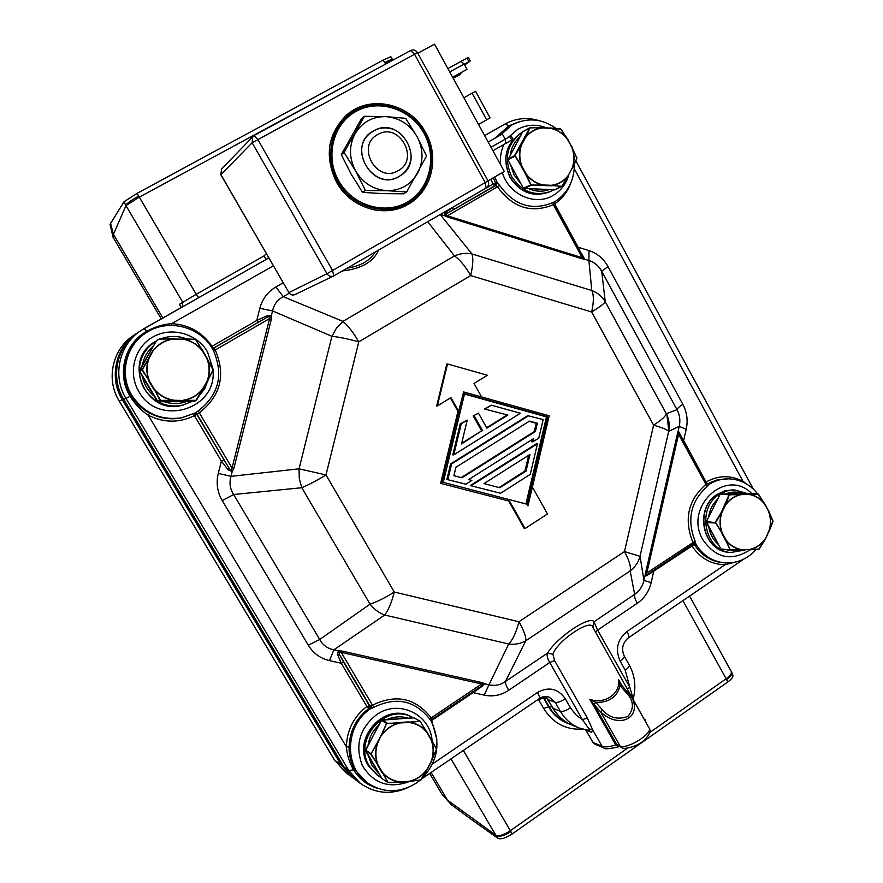 <?xml version="1.0" encoding="UTF-8"?>
<svg xmlns="http://www.w3.org/2000/svg" width="883" height="883" viewBox="0 0 883 883"><rect width="100%" height="100%" fill="white"/><g stroke="black" fill="none" stroke-linecap="round" stroke-linejoin="round"><path stroke-width="1.32" d="M180.596 305.882L179.503 304.282L181.026 307.659M161.236 318.884L113.112 237.395L113.432 234.337L162.814 317.979M110.033 224.348L124.006 201.743L137.108 193.355L383.134 60.088L390.827 56.711L393.09 60.033M124.006 201.743L125.728 205.209C127.141 203.189 131.457 200.154 138.697 196.092L137.108 193.355M383.134 60.088L384.778 62.638C389.58 60.088 392.262 59.073 392.836 59.591M621.577 687.427L621.709 685.749M731.356 671.61L731.621 672.084C732.426 674.071 730.76 676.588 726.643 679.645L727.735 682.007L512.25 833.916L510.882 831.62C504.336 835.826 499.403 837.161 496.058 835.616L497.946 838.331C501.036 839.59 505.804 838.11 512.25 833.916M727.735 682.007C731.554 679.204 733.276 676.919 732.89 675.142L731.687 672.228M472.096 819.965L497.946 838.331M452.107 805.307L442.063 794.402L451.334 804.711M440.209 214.514L471.93 253.951L591.776 290.507L588.928 260.54L588.994 250.606C597.25 253.311 603.608 258.642 608.045 266.622L601.698 271.258L676.974 409.635C677.217 408.487 679.159 406.721 682.835 404.326C686.985 412.184 688.111 420.496 686.212 429.27L679.237 426.357L668.696 431.368C667.614 429.833 662.581 427.769 653.597 425.176L591.665 311.997L470.683 275.584C465.363 266.313 459.966 259.757 454.491 255.938C460.418 253.377 466.235 252.704 471.93 253.951C473.443 258.2 473.023 265.408 470.683 275.584L358.785 341.842L326.004 474.955C316.721 480.584 308.653 484.844 301.787 487.725L299.271 478.487L299.072 468.818L326.004 474.955L394.282 592.029C391.622 602.57 388.432 610.23 384.69 615.021L333.862 649.833L329.48 660.605C320.341 658.453 313.277 653.31 308.299 645.186L319.723 639.491L233.642 494.513C229.988 488.862 229.116 482.802 231.004 476.345L299.072 468.818L331.909 336.302L336.566 327.913L342.946 321.379C347.99 325.595 353.277 332.416 358.785 341.842C348.443 338.984 339.48 337.129 331.909 336.302L272.549 310.926C273.885 304.547 277.461 299.79 283.255 296.655L342.946 321.379L454.491 255.938L427.714 221.721M743.519 482.35L574.259 168.697M707.636 483.983L706.201 481.941C718.784 475.021 731.301 474.988 743.729 481.831L746.047 483.685M578.166 247.339L554.392 203.399M588.994 250.606L578.299 247.262L579.336 249.492M581.334 253.145L584.756 259.249L581.941 258.752L581.952 257.096L553.376 204.668L554.634 204.205L554.811 201.832L554.634 204.205L583.84 258.2L445.429 215.198L446.754 213.52L444.833 213.101L452.019 207.803L453.774 209.414L446.754 213.52L495.948 185.474L497.482 186.832L447.979 215.441L447.858 217.119L444.436 215.662L444.833 213.101M583.84 258.2L584.756 259.249L588.928 260.54C594.402 262.196 598.663 265.772 601.698 271.258L605.23 301.721C604.314 303.52 599.789 306.953 591.665 311.997C593.862 302.019 593.906 294.856 591.776 290.507C597.648 292.792 602.129 296.522 605.23 301.721L666.29 413.708C669.093 419.337 669.899 425.22 668.696 431.368L640.02 556.301C638.464 562.228 635.175 567.096 630.175 570.904C631.135 566.809 629.237 560.363 624.48 551.577L653.597 425.176C661.522 419.977 665.749 416.158 666.29 413.708L676.974 409.635C679.778 414.889 680.528 420.463 679.237 426.357L678.232 430.749L680.605 435.297M682.393 438.586L683.508 440.617M706.455 483.056L705.881 484.392L678.574 434.315L678.839 432.041M647.449 574.336L644.976 575.992L645.628 572.625L646.831 572.979L695.131 541.18C686.566 519.359 690.727 501.003 707.625 486.114L709.524 484.105L706.676 483.133L678.917 432.195M678.53 431.942L678.232 430.749L677.404 433.829L645.628 572.625M653.464 570.385L653.784 571.102L694.292 544.458C700.925 554.833 709.932 560.837 721.301 562.482L723.232 562.714C711.654 561.025 702.537 554.855 695.892 544.204L692.636 543.95M668.861 431.279L666.753 413.531M499.69 185.474L497.482 186.832C512.725 207.77 531.356 213.719 553.376 204.668L553.034 202.516C532.008 211.147 514.226 205.463 499.69 185.474L497.206 182.649L492.979 184.172L490.86 179.216M500.683 134.922L511.544 125.243L507.57 127.671L499.116 135.827M519.127 121.788L508.983 125.75L494.822 138.267M445.429 215.198L444.436 215.662L440.396 214.403M451.897 207.759L492.979 184.172L494.756 185.739L495.518 182.869L493.354 177.781M553.034 202.516L555.219 201.423M555.429 201.28L555.319 201.368C567.912 192.781 574.27 180.474 574.358 164.47M645.738 575.175L646.831 572.979L678.574 434.315L677.404 433.829M707.625 486.114L705.881 484.392C688.166 499.999 683.795 519.226 692.78 542.096L692.945 543.762L695.892 544.204L695.131 541.18M695.219 544.557L693.387 543.674M627.736 689.027L629.722 687.007L625.241 670.142L620.164 661.146C615.032 649.502 617.294 639.634 626.952 631.544L725.075 564.723L725.594 562.935M651.179 582.526L653.784 571.102L646.599 575.749L644.976 575.992L643.961 580.462L651.179 582.526C649.049 591.389 644.413 598.299 637.261 603.277C635.043 599.204 634.171 596.224 634.623 594.347L630.175 570.904L525.815 640.76C520.738 643.685 515.032 644.767 508.696 644.005C512.957 639.469 516.378 632.051 518.928 621.742L624.48 551.577L640.02 556.301L643.961 580.462C642.515 586.511 639.402 591.146 634.623 594.347L593.994 621.764L592.835 627.228L645.363 721.356M691.444 544.855L691.753 545.562C699.976 558.122 711.08 564.513 725.075 564.723L734.259 562.361M375.12 252.074C370.087 260.606 360.805 265.96 347.284 268.134M378.608 250.055C373.443 261.854 361.39 268.807 342.472 270.915M545.672 696.555L553.431 708.652C557.935 716.323 564.105 721.797 571.963 725.098C563.84 721.676 557.493 716.058 552.901 708.243L560.418 711.367C562.747 711.819 566.102 710.638 570.495 707.824L575.727 714.667L581.422 719.126L582.46 719.733L587.272 717.912L554.546 660.572L552.924 654.193L547.427 653.177C557.261 637.04 589.877 615.142 593.994 621.764L597.603 630.109L637.261 603.277M552.924 654.193C557.195 640.837 591.113 618.034 592.835 627.228M646.753 574.899L646.599 575.749M633.023 698.365L629.722 687.007L597.603 630.109L595.561 632.051M586.036 730.296L591.588 732.349L589.06 730.539L588.895 728.795L582.46 719.733L549.756 662.493C547.394 658.387 546.621 655.285 547.427 653.177L505.374 681.544C500.12 685.109 494.668 686.179 488.994 684.766L508.696 644.005L384.69 615.021C379.072 612.979 374.193 609.347 370.054 604.138C377.14 601.809 385.22 597.769 394.282 592.029L518.928 621.742C523.906 630.639 526.202 636.974 525.815 640.76L505.374 681.544C505.253 683.232 506.356 686.146 508.696 690.274C501.058 695.329 492.902 696.941 484.237 695.131L488.994 684.766L484.657 683.784L481.003 686.234M587.272 717.912L592.791 730.009L591.588 732.349M431.158 721.323L431.688 720.473L436.875 739.513M273.344 265.827L171.666 323.653C162.947 324.326 154.668 326.876 146.81 331.302C124.492 343.31 116.401 374.469 130.088 396.257C134.845 403.995 140.883 410.308 148.223 415.187L346.379 746.764C347.019 754.987 349.425 762.658 353.564 769.777C359.458 779.303 367.681 785.561 378.244 788.552M329.48 660.605L341.246 663.232L337.427 654.137L338.454 650.859L342.262 651.102L341.522 652.901L372.483 705.164L366.886 706.466L368.652 708.596L369.326 705.539L343.675 662.261L341.246 663.232L366.886 706.466C353.752 716.643 346.92 730.064 346.379 746.764L349.116 747.018C348.807 754.535 350.683 762.062 354.756 769.59L348.829 770.528L126.004 398.443L123.697 399.282L344.017 767.007L355.915 780.086M213.509 348.178L258.388 322.262L256.798 320.463L212.008 346.313C202.262 332.207 188.819 324.657 171.666 323.653L171.777 325.352M259.845 308.333L256.798 320.463L266.865 315.849L271.368 315.65L272.549 310.926L259.845 308.333C262.339 298.951 267.692 291.832 275.893 286.997L283.255 296.655L289.205 293.233M212.063 348.167L213.94 347.99L267.063 317.306L271.368 315.65L271.346 319.216L269.227 318.774L215.242 349.988L212.008 346.313L211.192 346.842M258.388 322.262L267.063 317.306L266.865 315.849M233.94 468.178L232.207 471.555L229.105 468.299L197.119 414.304L199.315 412.814L231.821 467.692L233.94 468.178L271.346 319.216M270.121 316.478L231.489 470.286M354.756 769.59L367.295 782.802C343.619 766.654 345.297 725.44 370.264 708.894L369.226 708.917L369.889 705.848L339.425 654.435L339.105 651.908L338.454 650.859L333.862 649.833C327.483 648.541 322.77 645.098 319.723 639.491L370.054 604.138L301.787 487.725L233.642 494.513L222.229 500.595C217.295 492.085 215.982 483.023 218.278 473.409L231.004 476.345L232.207 471.555L228.156 469.822L229.105 468.299L196.754 414.381L194.602 413.244M228.156 469.822L221.379 461.092L223.741 459.9M343.675 662.261L339.425 654.435L337.427 654.137M508.774 501.136L524.226 528.431L525.032 528.509L509.557 501.18L440.65 483.376L457.957 411.379L450.363 397.957M436.677 406.014L446.798 364.094L447.504 363.951L437.361 405.926L436.677 406.014M431.919 719.281L431.202 717.89L481.158 684.314L481.952 682.581L484.657 683.784L481.82 686.566L481.334 686.124M339.105 651.908L483.332 684.369M481.82 686.566L473.078 692.636L472.703 691.93M621.345 684.987L618.53 679.557C620.859 693.497 604.59 704.811 589.822 699.336L615.749 744.877L616.908 744.755L621.908 747.702L620.043 746.025C627.107 749.733 653.431 733.155 649.005 727.802L632.073 697.824M619.27 746.632L618.376 746.863C608.84 749.027 604.016 749.38 603.895 747.923L594.954 744.181L593.023 742.515L602.085 746.29L592.791 730.009L588.895 728.795M594.204 704.689L600.727 712.084C620.065 729.855 642.029 717.029 631.842 697.427L628.321 692.614L626.599 692.978C633.839 700.87 634.281 708.674 627.923 716.378C617.934 720.087 609.402 717.89 602.327 709.8L600.727 712.084L620.043 746.025L616.908 744.755L593.895 704.336L589.822 699.336L595.473 702.217L594.204 704.689L595.473 702.217M621.897 685.517L618.53 679.557L620.009 685.694C617.173 697.04 609.093 702.614 595.793 702.415L602.327 709.8M621.522 685.197L619.877 685.363M620.572 683.729L621.731 685.329L620.009 685.694L626.599 692.978M631.842 697.427L621.731 685.329M421.886 778.618C438.134 761.19 441.202 742.04 431.092 721.19L429.955 719.413L431.202 717.89C415.595 697.956 396.026 693.718 372.483 705.164L373.906 707.283L370.264 708.894L370.419 705.826M440.65 483.376L509.557 501.18M532.383 487.118L547.493 513.972L525.032 528.509M527.946 505.915L549.193 415.794L463.608 391.931L441.621 483.409M526.996 504.215L443.266 482.372L464.59 393.663L547.615 416.787L526.996 504.215M457.957 411.379L458.674 411.301L463.608 391.931M458.674 411.301L450.926 397.615L437.361 405.926M481.61 396.953L474.016 383.454L487.383 375.253L447.504 363.951M525.926 503.939L546.456 416.886L464.491 394.061M471.29 485.606L537.471 443.741L536.334 443.785L470.264 485.573L500.584 493.266L470.264 485.573M532.968 441.82L533.751 438.509L468.674 479.579L471.864 480.418L465.882 484.193L446.886 479.458L450.617 463.928L527.692 415.683L543.177 419.568L538.796 438.134L532.968 441.82L531.842 441.864L532.438 439.337M485.418 408.851L491.345 405.176L484.359 408.961L507.891 415.065L484.359 408.961M506.798 415.176L486.654 427.725M473.189 415.882L478.443 413.167L473.189 415.882L481.643 430.849L461.666 443.299M461.235 423.829L467.228 420.12L460.231 423.906L461.235 423.829L453.785 454.844L452.791 454.877L460.231 423.906M546.456 416.886L547.615 416.787M537.471 443.741L530.253 474.348L500.584 493.266M499.811 487.758L483.983 483.597L529.988 454.447L526.069 471.047L499.811 487.758M499.005 487.548L524.944 471.036L528.674 455.275M524.944 471.036L526.069 471.047M446.886 479.458L465.882 484.193M450.617 463.928L451.61 463.917L447.88 479.48M451.61 463.917L528.818 415.584M461.908 477.802L453.895 475.694L455.915 467.273L529.579 421.07L537.361 423.233L535.407 431.5L461.908 477.802M461.18 477.604L534.27 431.566L536.224 423.31L529.138 421.346M536.224 423.31L537.361 423.233M534.27 431.566L535.407 431.5M491.345 405.176L520.396 413.244L453.785 454.844M481.643 430.849L461.5 443.994L467.228 420.12M482.692 430.772L474.226 415.783M478.443 413.167L486.897 428.156L507.891 415.065M149.624 413.067C142.384 409.326 136.214 403.542 131.114 395.705C118.212 375.065 124.978 345.728 145.43 333.222L146.291 332.67C125.761 345.231 118.962 374.69 131.92 395.418C144.072 413.365 160.717 420.805 181.876 417.758L195.165 412.935L181.214 417.891C170.209 419.955 159.68 418.343 149.624 413.067L148.223 415.187C163.741 422.968 179.139 423.112 194.415 415.617L221.379 461.092L218.278 473.409M193.642 413.741L194.415 415.617L197.119 414.304L194.679 413.2M195.165 412.935L198.333 410.871L199.315 412.814C220.64 396.092 225.949 375.154 215.242 349.988L213.554 350.882L212.362 348.708C199.746 326.302 167.737 318.288 146.291 332.67M399.248 176.302C374.524 191.942 346.831 149.602 370.948 132.693L373.818 130.805C400.043 114.911 426.644 160.673 400.154 175.761L399.248 176.302M398.056 170.717C420.176 159.415 399.16 121.567 377.814 134.492C355.419 145.794 376.853 183.918 398.056 170.717M406.522 205.22C415.286 199.988 421.842 192.649 426.202 183.222M373.432 105C363.068 105.695 353.851 109.271 345.794 115.75M336.566 182.284C350.463 207.969 384.248 218.366 407.46 204.724C431.61 191.92 440.153 157.571 425.606 132.439C410.54 103.377 369.745 94.028 346.544 115.099C327.571 134.106 324.249 156.512 336.566 182.284M488.089 180.96L417.482 52.671L252.141 142.748L252.77 136.468L254.061 135.485L257.681 139.26L332.615 270.562L333.697 275.949C330.959 276.975 328.708 276.224 326.975 273.708L488.089 180.96C489.314 183.841 488.663 186.192 486.125 188.013L485.253 182.66L414.414 54.04L410.529 50.563L254.161 135.441M220.882 174.812L221.534 169.017L220.882 174.812L288.896 292.571C290.474 294.834 292.516 295.507 295.01 294.569L334.05 275.772L486.125 188.013L334.05 275.772M488.023 180.849L504.303 171.468L434.502 44.15L417.791 53.245M505.782 143.41L513.012 139.271L511.125 135.827L505.186 139.205L505.782 143.41L492.935 150.739L505.782 143.41M488.167 142.042L502.339 133.984L505.186 139.194L491.036 147.262M461.125 61.346L468.376 57.472L470.286 60.982L464.635 65M464.215 64.227L470.286 60.982M453.244 78.322L459.767 74.724L460.959 73.83L460.562 73.101M452.736 77.417L466.997 69.304L464.105 64.029L461.047 61.391L447.913 68.62L461.047 61.391M460.959 73.83L453.145 78.145M466.997 69.304L452.637 77.229M478.498 124.404L490.098 117.88L478.531 124.459M463.884 97.748L475.562 91.291L490.098 117.88M486.665 119.801L472.096 93.179M355.419 110.574L347.494 116.048C328.344 132.196 325.032 163.907 340.275 185.849C355.308 207.947 385.474 215.717 406.931 203.498L407.284 203.3C430.407 190.287 438.387 157.538 424.602 133.002C411.158 108.278 378.851 97.527 355.419 110.574L345.86 117.439C337.681 124.558 332.383 133.609 329.955 144.569M374.613 209.955C385.529 211.501 395.683 209.69 405.076 204.547L407.284 203.3C430.363 190.309 438.332 157.593 424.557 133.057C411.114 108.333 378.84 97.56 355.441 110.563M364.392 116.291L344.072 152.494L355.595 170.949L365.452 190.485L387.019 190.684C400.496 190.673 410.672 184.9 417.56 173.377C423.652 161.368 423.476 149.106 417.03 136.567C409.8 124.448 399.447 117.803 385.959 116.633C372.449 116.435 362.151 122.13 355.065 133.708C348.818 145.85 348.995 158.256 355.595 170.949C363.023 183.145 373.498 189.724 387.019 190.684L406.688 191.953L426.544 156.004L417.03 136.567L405.628 118.322L385.959 116.633L364.392 116.291L361.5 118.664L341.291 154.635L351.136 174.094L362.549 192.351L382.262 193.609L403.531 193.807L406.688 191.953M393.101 129.293C386.301 127.053 379.845 127.549 373.719 130.794C345.452 145.033 372.516 193.079 399.215 176.412C406.588 171.92 410.595 165.176 411.213 156.159M365.452 190.485L362.549 192.351M344.072 152.494L341.291 154.635M721.323 512.283L721.676 512.405C719.435 519.325 719.535 526.191 721.985 532.99L715.252 522.328L721.334 512.283L729.027 494.822L741.29 494.623C734.877 495.937 729.623 499.458 725.539 505.164L721.875 512.493C719.667 519.359 719.766 526.158 722.184 532.89L715.572 522.559L721.864 512.504M725.892 540.153C730.186 545.672 735.583 548.928 742.106 549.899L730.451 550.33L725.55 540.241L726.08 540.032C730.329 545.495 735.694 548.718 742.15 549.69L730.285 549.91L725.892 540.142M748.596 494.016L757.868 493.763L764.722 504.204C760.539 498.752 755.23 495.495 748.795 494.458L758.111 494.005L764.855 504.094C760.627 498.575 755.274 495.286 748.784 494.237L741.08 494.182M768.718 511.169L772.945 520.827L769.027 531.555C771.201 524.712 771.091 517.935 768.707 511.224L772.912 520.981M765.418 538.939L768.872 531.511L765.44 538.994L758.751 549.403M768.861 531.511C771.025 524.712 770.925 517.979 768.552 511.301L772.967 521.544L769.027 531.621M759.347 548.961L749.49 549.855M741.952 550.098L730.561 550.341L720.837 548.994L706.356 521.71L719.998 494.513L748.607 493.476M729.446 494.855L741.256 494.403C734.777 495.738 729.479 499.281 725.351 505.043L729.446 494.855L720.66 494.083L748.574 493.465L758.453 494.215M758.508 494.171L768.674 511.08L764.888 504.061M765.384 538.928L758.961 549.182L749.645 549.656C756.091 548.244 761.345 544.668 765.384 538.928M758.961 549.182L749.656 549.447C756.036 548.045 761.245 544.502 765.252 538.807M520.992 144.823L521.312 144.867C518.895 151.876 518.994 158.984 521.621 166.203L515.032 155.485L521.511 144.978C519.127 151.909 519.237 158.951 521.831 166.103L521.312 166.379L514.745 155.331L529.921 127.582L542.482 127.925C535.573 128.819 529.899 132.053 525.495 137.649L530.021 127.858L542.46 127.715C535.462 128.609 529.745 131.876 525.297 137.527L524.977 137.494M530.871 184.911L525.517 174.072L526.025 173.785C530.606 179.768 536.378 183.509 543.343 184.988L531.235 185.143L525.838 173.907C530.451 179.955 536.279 183.73 543.299 185.22L530.473 184.988L523.42 188.333L507.902 159.911L522.593 131.953M550.495 127.98L560.749 128.951L567.736 139.624C563.233 133.653 557.515 129.889 550.584 128.322L560.937 129.139M568.266 175.474L561.875 186.545L551.433 185.298C558.321 184.337 563.939 181.059 568.266 175.463L572.162 168.189C574.502 161.313 574.403 154.337 571.853 147.251L576.919 158.057L572.35 168.267C574.69 161.346 574.59 154.326 572.029 147.196L576.853 158.167M530.385 127.649L542.35 127.56L560.749 128.951L567.879 139.536C563.343 133.499 557.57 129.691 550.573 128.112L542.383 127.571M576.897 158.123L576.93 158.752M567.924 139.503L576.919 158.057L572.405 168.421M568.497 175.717L562.272 186.192L554.535 189.845L523.453 188.322M576.864 158.609L572.173 168.178M568.42 175.607L561.787 186.302L551.422 185.529C558.387 184.558 564.049 181.258 568.42 175.607M159.503 339.16L173.178 338.818C165.154 340.065 158.576 343.829 153.454 350.087L149.084 358.244C146.324 365.805 146.435 373.366 149.393 380.926L142.008 370.22L149.084 358.255M174.028 400.253L159.989 400.407L154.194 388.984C159.437 395.209 166.059 398.961 174.039 400.253L195.629 400.772L192.351 401.622L157.969 401.732L139.359 370.507L156.655 340.441L159.966 338.686L173.189 339.05C165.253 340.297 158.741 344.017 153.664 350.22M182.417 338.686L195.596 339.425L202.317 350.385C197.119 344.105 190.518 340.275 182.494 338.884L195.584 339.414L202.13 350.496C196.986 344.293 190.43 340.496 182.483 339.116L195.375 339.447M207.185 358.31L202.472 350.297L213.278 370.363L207.152 380.948C209.856 373.476 209.746 365.992 206.843 358.509L213.267 369.458L207.384 381.014C210.088 373.487 209.977 365.959 207.052 358.432L213.156 370.132M213.278 370.374L196.445 400.297L183.333 400.463C191.324 399.116 197.825 395.319 202.847 389.072L195.794 400.496M160.761 400.595L153.984 389.116C159.282 395.407 165.949 399.193 174.006 400.496L157.141 401.257L139.382 371.456L156.313 340.794M142.229 369.469L148.863 358.145C146.07 365.772 146.17 373.399 149.172 381.037L142.229 369.469L139.371 370.507M202.66 388.939L196.214 400.253M386.964 723.431L399.911 722.747C392.505 724.49 386.445 728.541 381.721 734.91L386.588 723.365L377.714 743.067C375.176 750.528 375.286 757.802 378.023 764.899L370.805 754.413L377.207 742.802L377.714 743.078M387.803 782.338L382.46 772.349C387.306 778 393.421 781.19 400.783 781.908L388.2 782.548L382.262 772.482C387.151 778.188 393.31 781.4 400.75 782.128L388.2 782.724L381.931 778.508L365.463 749.998L381.853 719.755L414.039 717.868L420.231 721.245L426.655 732.117C421.886 726.477 415.838 723.243 408.509 722.449L420.076 721.345L426.809 731.974C422.008 726.268 415.904 723.011 408.498 722.206L419.69 721.146M381.103 720.263L386.588 723.365L399.933 722.989C392.615 724.711 386.611 728.729 381.931 735.031M426.919 731.83L436.577 749.027L431.323 761.124C433.807 753.751 433.696 746.543 431.003 739.524L436.577 749.027L431.522 761.168C434.006 753.74 433.906 746.488 431.191 739.424L436.511 749.292M436.599 749.082L436.599 749.822M431.566 761.256L421.07 779.888L409.359 781.488C416.721 779.667 422.725 775.572 427.35 769.225L420.54 780.153M421.025 779.91L420.429 780.329M400.705 782.272L409.293 781.643M371.059 753.773L377.505 742.978C374.933 750.495 375.043 757.846 377.814 765.009L371.059 753.773L365.485 750.009M427.184 769.126L420.915 779.888M388.2 782.548L409.359 781.267M198.73 297.626L196.214 294.304L179.503 304.282L180.916 306.688M138.697 196.092L139.315 197.13L125.982 205.629L182.682 302.163L182.693 306.721M125.982 205.629L113.432 234.337M113.443 234.315L110.463 223.046M385.606 64.095L139.315 197.13L196.214 294.304L263.774 256.07L266.379 253.752M392.902 60.132L385.352 63.642L384.778 62.638M123.554 399.16L122.34 399.767C108.664 377.913 115.507 346.887 136.92 333.211L133.488 335.496C112.428 348.951 105.695 379.447 119.15 400.926L334.525 760.075L341.18 764.943L122.34 399.767L119.139 400.915M334.392 759.855L345.717 772.526L352.549 777.592L341.18 764.943L342.814 765.12M567.493 723.287L567.736 723.387C559.932 720.12 553.784 714.667 549.314 707.051L543.332 696.83M566.952 723.078C559.16 719.811 553.023 714.369 548.564 706.753L543.475 697.901L546.952 698.056M538.354 699.281L543.663 708.486L548.564 706.753L552.151 706.919M133.488 335.496C112.406 348.973 105.673 379.469 119.117 400.937L334.436 759.987L346.169 772.868M538.586 699.656L543.475 697.901L542.868 696.952M266.335 259.304L263.774 256.07M689.579 596.08L731.312 671.521C732.029 673.276 730.318 675.694 726.157 678.751L682.89 600.65M726.643 679.645L726.157 678.751L649.645 732.625M431.114 772.459L447.438 800.097L495.849 835.252C498.994 836.466 503.829 834.954 510.352 830.704L627.548 748.188M463.354 750.451L510.882 831.62M495.849 835.252L450.992 758.894M582.383 729.137C565.76 730.02 552.857 723.133 543.663 708.486M706.069 482.019L683.63 440.529L686.212 429.27M682.835 404.326L608.045 266.622M570.595 183.576C567.305 192.163 561.985 198.918 554.645 203.863L554.524 203.929M708.994 483.829L708.045 483.807L710.528 482.46L717.062 479.988L728.563 478.829C721.819 478.752 715.473 480.518 709.524 484.105L706.698 483.189M343.829 766.819L348.829 770.528L360.385 783.398L355.452 779.744L343.829 766.819L123.631 399.293C109.878 377.306 116.755 346.059 138.377 332.24C116.821 346.004 109.922 377.262 123.697 399.282L123.631 399.293M509.921 126.203L505.01 124.028L484.635 135.585L505.01 124.028C515.893 118.134 527.317 117.031 539.281 120.706M495.948 185.474L497.206 182.649L494.767 176.964M493.156 151.136L493.299 150.529M556.102 128.443C541.864 118.454 527.228 117.262 512.206 124.856L512.184 124.867M453.774 209.414L495.473 185.386L496.235 182.505M546.158 127.748C536.213 123.94 526.687 124.492 517.593 129.404L508.166 137.505M503.873 144.492C500.97 150.861 499.91 157.649 500.683 164.878M502.35 172.604C508.829 194.867 535.562 206.512 553.442 195.231C560.904 190.717 565.981 184.106 568.685 175.386M554.226 204.359L554.612 201.732M447.858 217.119L581.941 258.752M751.731 493.564C726.157 467.019 683.166 507.239 702.967 539.899C716.003 558.343 731.654 561.654 749.943 549.833M693.023 543.078L695.782 542.957M626.952 631.544C628.762 634.921 629.248 637.018 628.387 637.835L743.508 559.281M432.549 763.916L537.471 692.471C548.707 686.367 557.99 688.464 565.319 698.762C560.915 701.577 557.559 702.769 555.241 702.338L548.31 699.722L545.562 696.555M131.114 395.705L126.004 398.443C112.064 376.147 119.05 344.513 140.85 330.584L268.587 258.035M268.564 257.549L267.218 258.807L268.564 257.549M625.241 670.142C628.365 667.89 629.7 666.168 629.248 664.976L624.237 656.069M628.387 637.835C622.57 642.857 621.168 648.917 624.204 656.014C624.645 657.195 623.299 658.895 620.164 661.146M585.882 730.031L592.835 742.195M539.347 698.596C542.085 696.566 545.396 696.102 549.292 697.195L555.241 702.338L560.418 711.367C564.965 719.115 571.202 724.656 579.127 727.978L589.06 730.539M565.319 698.762L570.495 707.824M431.39 719.943L431.688 720.473L473.078 692.636L484.237 695.131M508.696 690.274L549.756 662.493L554.546 660.572M421.721 778.861L539.314 698.619C539.977 697.934 539.358 695.881 537.471 692.471M138.377 332.24L143.984 328.653L147.439 331.964M268.807 257.957L143.984 328.653M283.145 282.847L275.893 286.997M222.229 500.595L308.299 645.186M349.116 747.018C349.624 731.113 356.136 718.298 368.652 708.596L369.226 708.917M481.952 682.581L342.262 651.102M603.895 747.923L602.085 746.29C605.01 747.404 609.568 746.93 615.749 744.877L618.376 746.863M431.18 721.345L432.074 719.17M371.368 705.583L371.931 708.276M373.906 707.283C396.379 696.345 415.054 700.396 429.955 719.413M432.107 740.694C430.297 714.204 398.586 699.016 376.644 714.634C359.558 728.365 354.767 745.296 362.284 765.429C373.366 783.497 388.962 788.905 409.061 781.665M214.768 348.906L212.483 348.917M213.554 350.882C223.774 374.911 218.708 394.911 198.333 410.871M195.055 413.001L197.571 414.138M212.946 368.84L207.527 351.909C196.876 333.465 171.346 326.335 152.902 336.986C134.293 347.361 127.638 373.09 138.874 391.566C158.002 426.997 216.578 409.933 213.057 370.783M212.019 348.134L214.304 348.167M252.141 142.748L326.975 273.708L288.896 292.571L220.96 174.691L252.141 142.748M511.699 140.033L509.811 136.567M466.997 58.123L468.906 61.633M464.105 64.029L449.734 71.942M407.063 202.229C429.701 189.481 437.515 157.384 423.983 133.311C410.794 109.062 379.127 98.521 356.18 111.302C333.046 123.708 324.767 156.6 338.796 181.004C352.494 205.584 384.624 215.32 407.063 202.229M732.735 489.877L724.634 490.915L717.117 494.425C693.95 508.222 702.449 550.782 728.762 552.294C702.713 550.904 694.204 508.111 717.327 494.37L725.87 490.595L734.7 489.922L726.698 490.948L719.259 494.436C696.091 508.211 704.623 551.113 730.727 552.504L745.064 549.999M717.636 499.149C712.68 503.972 709.656 509.977 708.585 517.184M708.74 526.963C710.031 534.083 713.221 539.899 718.309 544.436M730.76 550.33L739.203 550.175M743.32 493.586C737.371 491.445 731.444 491.577 725.528 493.972M520.661 133.267C505.562 144.227 501.997 158.885 509.955 177.262C520.043 192.637 533.144 197.549 549.27 192.019C533.266 197.527 520.219 192.582 510.098 177.196C502.14 158.774 505.661 144.139 520.661 133.267L522.162 132.406C507.129 143.3 503.597 157.98 511.577 176.445C521.721 191.876 534.8 196.832 550.837 191.313L553.586 189.889M510.506 164.746L514.116 175.033L520.793 183.532M529.325 188.995C535.871 191.655 542.361 191.898 548.796 189.713M519.977 136.755C514.767 141.313 511.566 147.196 510.385 154.404M139.26 370.783C139.657 357.902 145.265 348.034 156.092 341.18L155.816 341.335C121.225 359.039 145.408 416.401 182.483 405.154C145.441 416.401 121.247 359.017 155.816 341.335L155.872 341.313M198.929 396.158L204.591 388.796L208.068 380.165M186.192 338.741C177.88 335.706 169.602 335.683 161.335 338.675C169.624 335.672 177.924 335.695 186.236 338.752M175.066 338.619L173.498 338.608M153.256 346.147C147.395 351.202 143.763 357.56 142.384 365.22M141.964 369.271L141.931 370.253M142.527 376.743C144.117 384.469 147.936 390.882 153.995 395.992M164.139 401.71C171.523 404.204 178.852 404.182 186.114 401.644M139.26 371.18C139.922 384.337 145.905 394.392 157.196 401.357M157.869 401.732C165.96 405.959 174.393 407.041 183.156 404.988L191.655 401.622L182.483 405.154M377.449 775.351L368.476 765.76C350.75 739.093 385.076 700.947 411.776 717.073L412.714 717.559M413.034 717.724L413.034 717.724C386.268 701.566 351.853 739.811 369.624 766.554L378.299 775.947L381.599 777.967M407.924 718.133C401.059 716.058 394.204 716.488 387.35 719.413M378.41 725.34C372.825 730.694 369.403 737.206 368.156 744.866M368.343 755.716L372.096 765.671L378.962 773.519M706.334 522.493L706.356 521.71L715.572 522.559M706.334 521.776L719.976 494.579M730.351 550.319L720.793 548.972L730.285 549.91M720.793 548.917L706.323 522.548L715.583 522.99M721.643 533.089L725.55 540.241M729.777 494.635L720.66 494.083M758.111 494.005L748.53 493.465M768.552 511.301L764.722 504.215M742.15 549.69L749.645 549.447M722.184 532.89L726.08 540.021M748.795 494.458L741.301 494.623M759.292 548.95L765.44 538.994L772.923 521.411M507.902 159.9L522.604 131.92L530.021 127.858M507.857 159.083L515.032 155.485M554.138 189.9L523.42 188.333L507.868 159.922L515.043 155.938M524.127 188.785L531.235 185.143M521.312 166.379L525.517 174.072M561.787 186.302L554.535 189.845M543.177 185.507L551.279 185.816M571.853 147.251L567.736 139.635M543.343 184.988L551.422 185.298M521.831 166.103L526.025 173.774M525.495 137.649L521.522 144.967M550.584 128.322L542.493 127.936M572.085 147.13L561.301 129.382M192.582 401.588L157.969 401.732M142.229 369.955L139.382 371.456M148.918 381.18L153.719 389.248M160.331 400.363L157.141 401.257M153.189 349.999L148.598 358.045M173.123 338.608L159.911 338.929M173.962 400.75L183.267 400.716M206.843 358.509L202.13 350.507M207.152 380.948L202.66 388.928C197.682 395.12 191.236 398.884 183.322 400.22M149.393 380.926L154.194 388.984M182.483 339.127L173.2 339.05M365.485 750.892L381.081 720.252L413.586 717.78M381.809 719.766L387.35 723.177M388.2 782.735L381.92 778.497L365.485 750.914L371.07 754.237M377.527 765.064L381.964 772.526M381.423 734.744L377.207 742.802M408.387 721.919L399.8 722.46M431.003 739.524L426.655 732.117M431.323 761.135L427.184 769.115C422.593 775.406 416.655 779.457 409.348 781.267L400.783 781.908M378.034 764.899L382.46 772.349M408.509 722.449L399.944 722.989M431.268 739.214L420.076 721.345M427.46 769.259L436.522 749.744M180.507 305.739L180.927 307.714M113.112 237.406L110.044 224.15M352.549 777.592L354.249 778.806M567.736 723.387L570.032 724.237M442.085 794.435L429.679 773.431M451.953 805.186L473.696 821.146M753.376 489.149L575.959 161.004M509.988 126.181L507.57 127.671M757.515 493.752C749.943 484.281 740.285 479.303 728.563 478.829M723.232 562.714C736.146 563.895 747.073 559.502 756.025 549.557M646.356 575.164L693.817 543.641M552.901 708.243L547.791 699.325M633.221 698.729C636.279 686.808 634.954 675.561 629.248 664.976M585.793 730.009L592.868 742.393L594.954 744.181M571.963 725.098L579.127 727.978M360.385 783.398C375.474 793.773 391.511 795.086 408.487 787.338M644.987 719.557L645.815 722.162M649.071 727.923C651.356 731.091 649.358 735.484 643.067 741.102C637.923 746.168 623.53 749.954 621.908 747.702M431.136 720.671L432.019 719.281L482.537 685.318M367.295 782.802C383.288 793.276 399.646 793.353 416.357 783.033L419.822 780.429M211.986 348.09L213.697 348.112M221.534 169.017L254.061 135.485L410.529 50.563C413.387 49.36 415.705 50.055 417.482 52.671M288.785 292.615C290.364 294.889 292.439 295.54 295.01 294.569M728.762 552.294L730.727 552.504M747.161 493.498L734.7 489.922M549.27 192.019L550.837 191.313M198.907 396.18L204.624 388.774L208.112 380.087M378.299 775.947L368.421 765.704C350.672 738.972 384.944 700.936 411.776 717.073M530.363 127.472L522.924 131.589M196.434 400.308L192.351 401.622M159.966 338.686L156.655 340.441M202.472 350.297L195.596 339.425M207.505 381.202L203.002 389.193M420.231 721.234L414.039 717.868"/></g></svg>
